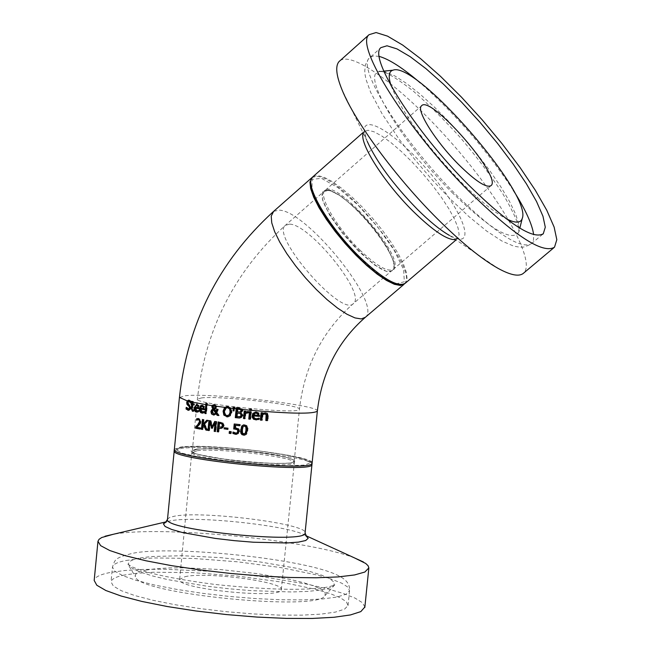 <?xml version="1.0" encoding="UTF-8"?>
<svg xmlns="http://www.w3.org/2000/svg" width="651" height="651" viewBox="0 0 651 651"><rect width="100%" height="100%" fill="white"/><g stroke="black" fill="none" stroke-linecap="round" stroke-linejoin="round"><path stroke-width="0.49" stroke-dasharray="3.25 2.44" d="M250.253 409.17L251.823 409.202L251.701 410.496L251.107 410.439M251.099 410.561L251.701 410.496M249.667 409.113L250.261 409.056M251.229 409.267L251.823 409.202M204.276 424.265L204.853 424.2L207.889 430.221L207.23 430.116M207.319 430.295L207.889 430.221M208.084 420.432L204.853 424.2M206.749 420.22L208.662 420.367M203.975 424.932L203.063 429.416L202.494 429.31M202.86 425.559L203.446 425.494M202.477 429.481L203.063 429.416M203.446 419.667L204.032 419.602L203.584 424.11M202.396 419.488L204.032 419.602M218.687 422.003L223.326 423.117L224.196 425.616L223.163 427.699L221.291 428.399M219.289 428.203L218.923 431.873L218.386 431.8M219.786 423.166L219.403 427.089L221.153 427.259M218.842 427.154L219.403 427.089M218.37 431.947L218.923 431.873M218.142 421.929L218.703 421.864M264.9 412.807L267.235 413.06L268.424 414.41L268.049 420.554L267.374 420.505M267.366 420.636L268.049 420.554M262.573 412.815L263.224 412.742L263.142 413.564M261.1 412.693L263.224 412.742M262.386 414.687L263.037 414.614L262.491 420.139L261.848 420.09M264.721 413.938L263.037 414.614M261.832 420.22L262.491 420.139M224.798 427.829L228.403 428.146L228.289 429.343L227.744 429.278M227.728 429.408L228.289 429.343M224.253 427.756L224.807 427.691M227.842 428.212L228.403 428.146M256.193 411.977L259.236 413.035L259.944 415.647L259.871 416.331L259.253 416.274M258.602 413.108L259.236 413.035M259.236 416.404L259.871 416.331M258.772 419.504L257.186 419.83M258.903 418.145L259.537 418.072L259.407 419.431M258.821 418.137L259.537 418.072M258.292 418.544L259.456 418.064M253.988 415.818L254.476 417.804L256.502 418.805M255.827 413.043L254.077 414.866L258.553 415.257M254.297 413.515L254.915 413.45M253.467 414.931L254.077 414.866M235.955 425.209L235.695 427.837L238.917 428.757L239.731 431.255L238.591 433.525L236.655 434.25M234.767 424.029L240.341 424.517L240.227 425.681L239.666 425.616M233.53 432.362L233.66 431.971L236.5 433.094M234.214 423.972L234.783 423.899M239.771 424.59L240.341 424.517M239.658 425.746L240.227 425.681M235.133 427.902L235.695 427.837M234.124 432.695L234.685 432.622M233.099 432.044L233.66 431.971M233.001 432.036L233.563 431.963M250.879 411.782L251.481 411.717L250.741 419.122L250.155 419.065M250.139 419.195L250.741 419.122M249.504 411.652L251.481 411.717M188.79 400.145L191.459 401.179L191.304 402.733L190.71 401.96M186.837 408.34L186.992 407.314L189.018 409.105M189.107 401.236L188.261 402.473L191.06 407.754L190.287 409.691L188.896 410.244M190.776 401.244L191.459 401.179M190.629 402.798L191.304 402.733M190.629 402.774L191.239 402.717M186.259 407.388L186.992 407.314M186.202 407.371L186.935 407.298M196.602 404.287L198.978 405.378L199.344 408.014L199.279 408.69L198.685 408.576M198.368 405.443L198.978 405.378M198.669 408.747L199.279 408.69M198.262 411.831L197.416 412.083M198.4 410.48L199.011 410.415L198.872 411.766M198.343 410.464L199.011 410.415M198.189 410.83L198.954 410.407M195.552 407.957L197.416 410.976M196.83 405.264L195.642 407.013L198.474 407.575M195.593 405.703L196.22 405.638M195.015 407.078L195.642 407.013M192.558 401.504L193.404 401.488L193.192 403.596L194.755 403.921L194.657 404.946L194.031 404.816M191.801 403.465L192.37 403.408M193.095 404.613L192.729 409.552L194.153 410.089L194.039 411.196L193.404 411.245M192.541 403.653L193.192 403.596M194.112 403.986L194.755 403.921M194.014 405.012L194.657 404.946M192.078 409.625L192.729 409.552M193.461 410.146L194.104 410.081M193.51 410.154L194.153 410.089M193.493 411.245L194.039 411.196M192.745 401.545L193.404 401.488M191.907 401.366L192.574 401.301M191.15 403.351L191.817 403.286M201.94 405.272L204.471 406.362L204.878 408.991L204.813 409.674L204.243 409.577M203.885 406.419L204.471 406.362M204.227 409.731L204.813 409.674M203.812 412.815L202.843 413.076M203.942 411.465L204.528 411.399L204.398 412.75M203.885 411.456L204.528 411.399M203.657 411.831L204.471 411.391M200.801 408.966L202.835 411.977M202.16 406.257L200.899 408.022L203.934 408.559M200.907 406.696L201.509 406.639M200.296 408.087L200.899 408.022M206.497 403.295L207.523 403.311L206.513 413.572L205.944 413.475M205.936 413.629L206.513 413.572M205.928 403.205L206.505 403.148M206.945 403.368L207.523 403.311M248.422 411.587L249.007 411.522L248.885 412.815L248.308 412.71M248.291 412.88L248.885 412.815M247.681 411.481L249.007 411.522M248.291 412.872L248.812 412.815M245.533 411.261L246.119 411.196L246.005 412.303M245.321 413.409L245.899 413.344L245.378 418.601L244.809 418.544M247.307 412.718L245.899 413.344M244.206 411.123L246.119 411.196M244.8 418.666L245.378 418.601M214.578 405.483L213.512 406.72L214.456 408.69M214 404.702L214.879 404.678L216.783 406.159L216.401 408.323L214.952 409.243L216.775 411.928M216.645 413.694L214.293 414.956M217.157 409.235L218.329 409.267L217.353 412.758L219.241 415.493L218.581 415.395M213.821 409.536L212.674 411.473L214.61 413.922M213.08 407.705L213.642 407.648M214.391 409.3L214.952 409.243M216.604 409.162L217.165 409.097M217.768 409.324L218.329 409.267M216.791 412.815L217.353 412.758M218.687 415.55L219.241 415.493M200.28 427.935L200.874 427.862L200.76 429.001L200.183 428.895M200.166 429.074L200.76 429.001M196.561 427.243L200.874 427.862M198.791 425.079L199.393 425.005L197.172 427.17M199.979 423.589L200.573 423.516L199.393 425.005M197.969 418.544L199.173 418.52L201.159 421.628L200.573 423.516M196.553 420.204L197.115 419.887M197.294 419.822L197.904 419.749L197.09 420.139M196.529 420.22L197.139 420.155M227.647 406.444L231.121 408.039L232.033 412.14L230.487 415.802L228.078 416.795M227.126 407.672L225.987 408.38L224.912 412.669L225.954 415.004L227.85 415.647M230.682 408.258L231.243 408.201M216.335 421.677L216.897 421.612L215.92 431.45L215.375 431.369M215.367 431.515L215.92 431.45M214.708 421.441L216.897 421.612M210.476 420.806L211.046 420.741L212.633 426.543M215.587 422.808L212.747 428.236L212.259 428.163M212.185 428.301L212.747 428.236M208.947 420.57L211.046 420.741M209.02 430.563L209.589 430.498L209.036 430.409M210.428 422.027L209.589 430.498M233.685 407.03L235.157 407.078L234.49 410.879L233.945 410.814M233.123 406.965L233.685 406.908M234.596 407.135L235.157 407.078M233.929 410.944L234.49 410.879M230.918 431.654L231.479 431.58L231.292 433.468L230.747 433.403M230.731 433.533L231.292 433.468M229.355 431.467L231.479 431.58M236.809 407.835L239.495 408.006L242.799 409.357L243.035 410.635L241.375 412.644L243.067 415.297L241.765 417.421L239.975 417.95M237.648 412.962L237.29 416.607L239.747 416.803M238.046 408.983L237.761 411.863L240.097 412.083M237.192 411.928L237.761 411.863M236.72 416.673L237.29 416.607M241.57 408.763L242.139 408.698M240.805 412.653L241.375 412.596M240.797 412.701L241.375 412.644M236.256 407.77L236.818 407.713M241.195 417.486L241.765 417.421M243.938 424.859L247.046 425.64L248.055 428.334L247.177 433.501L246.249 434.591L244.686 435.096M244.678 425.892L243.311 426.787L242.652 429.75L242.709 432.76L244.516 433.997M174.354 449.345L180.36 447.139C206.644 442.851 314.872 455.757 312.122 462.959M182.85 447.164L201.566 446.627L228.094 447.912L257.405 450.761L284.096 454.642L303.146 458.849L310.714 462.576L304.945 465.074L286.603 465.79L259.204 464.545L228.411 461.559L200.76 457.466L181.995 453.137L175.737 449.467L182.85 447.164M358.872 257.576L379.639 275.332L395.849 283.901L404.328 281.769L403.628 269.685L394.156 250.244L377.865 227.24L357.847 204.959L337.804 187.545L321.504 178.35L312.195 179.342L311.943 190.653L321.065 210.257L337.861 234.246L358.872 257.576M404.596 283.771C419.814 270.824 343.183 177.056 317.094 176.462L312.334 177.308M327.77 190.491C347.056 190.597 404.645 261.328 392.463 270.084C382.275 284.243 309.933 201.574 323.807 191.589L327.77 190.491M196.602 449.434L192.289 451.045C188.294 457.393 295.847 468.126 294.211 461.217C297.409 455.952 215.945 446.163 196.602 449.434M358.75 251.424L342.548 233.424L329.569 214.911L322.457 199.719L322.57 190.881L329.723 190.011L342.353 197.09L357.96 210.623L373.56 227.988L386.238 245.915L393.562 261.002L394.018 270.311L387.378 271.866L374.797 265.16L358.75 251.424M196.309 449.133L190.906 450.94L195.878 453.788L210.46 457.132L231.813 460.29L255.558 462.592L276.732 463.569L290.989 463.024L295.578 461.103L289.825 458.223L275.072 454.951L254.289 451.924L231.439 449.703L210.794 448.702L196.309 449.133M340.082 60.641C353.827 50.632 407.884 92.263 455.22 147.183C502.751 201.94 535.919 261.141 523.77 272.989M391.153 85.867C401.952 112.525 425.111 144.449 460.623 181.645C478.957 200.003 494.158 212.372 506.234 218.744M184.99 576.688C206.139 571.488 284.707 581.945 281.322 589.603C282.64 599.612 175.363 588.903 179.652 579.455L184.99 576.688M354.738 558.021C310.193 540.094 161.318 525.373 113.884 534.219L112.883 534.39M145.922 570.097L156.264 568.689L169.463 567.916L184.982 567.81L220.453 569.56L257.381 573.629L290.33 579.431L303.708 582.726L314.262 586.128L321.553 589.497L325.199 592.703L324.987 595.608C318.754 611.891 136.637 593.72 135.489 576.696C134.448 573.897 137.931 571.692 145.922 570.097M124.715 574.971C116.09 576.688 111.533 578.983 111.028 581.864L113.347 586.087L121.306 590.709L134.667 595.519L152.871 600.271L175.078 604.714L200.158 608.612L226.8 611.745L253.589 613.942L279.084 615.097L301.95 615.154L321.041 614.121L335.436 612.086L344.542 609.165L348.049 605.52L346.365 601.76L340.237 597.716L330.008 593.549L316.126 589.415L279.775 581.823L236.533 575.964L192.322 572.611L153.172 572.237L137.296 573.222L124.715 574.971M364.869 607.001L362.404 602.68L354.974 598.074L342.979 593.354L326.965 588.691L307.573 584.248L261.596 576.574L211.372 571.334L163.515 569.202L142.512 569.43L124.496 570.536L110.165 572.498C100.091 574.459 94.761 577.103 94.175 580.448M251.131 410.195L251.725 410.244M219.664 427.268L220.225 427.202M220.42 422.247L220.974 422.182M222.764 423.183L223.326 423.117M223.643 425.681L224.196 425.616M222.609 427.764L223.163 427.699M267.838 415.834L268.529 415.753M265.291 412.815L265.958 412.742M256.217 412.067L256.844 412.002M259.31 415.72L259.944 415.647M257.422 419.814L258.048 419.74M255.884 418.788L256.502 418.715M236.044 427.951L236.614 427.886M238.339 428.83L238.917 428.757M239.161 431.328L239.731 431.255M235.564 433.151L236.134 433.078M238.022 433.599L238.591 433.525M190.751 401.545L191.402 401.691M187.537 402.546L188.261 402.473M188.163 404.255L188.871 404.181M189.368 405.068L190.059 405.003M190.385 407.827L191.06 407.754M189.604 409.764L190.287 409.691M188.985 400.178L189.685 400.113M187.952 409.121L188.652 409.048M196.871 404.32L197.489 404.263M198.742 408.071L199.344 408.014M197.383 412.083L197.994 412.018M196.423 411.009L197.05 410.944M192.704 401.984L193.339 402.123M192.094 408.169L192.753 408.104M192.745 410.236L193.396 410.171M202.274 405.313L202.868 405.256M204.292 409.056L204.878 408.991M202.819 413.084L203.462 413.011M201.843 412.01L202.437 411.945M206.823 404.637L207.384 404.727M247.876 411.497L248.462 411.432M216.165 406.069L216.783 406.159M213.528 405.679L213.943 405.744M212.95 406.777L213.512 406.72M213.691 413.955L214.26 413.898M212.104 411.538L212.674 411.473M212.592 410.195L213.154 410.13M214.317 404.735L214.879 404.678M216.311 407.095L216.873 407.038M215.839 408.389L216.401 408.323M217.703 409.959L218.264 409.902M200.565 421.693L201.159 421.628M198.563 418.585L199.173 418.52M230.454 407.957L231.121 408.039M229.933 415.859L230.487 415.802M231.471 412.205L232.033 412.14M227.728 406.541L228.289 406.484M225.433 408.437L225.987 408.38M224.375 411.318L224.929 411.261M234.368 408.421L234.905 408.486M242.139 409.284L242.799 409.357M238.714 412.099L239.283 412.034M237.81 416.795L238.38 416.73M238.925 408.071L239.495 408.006M242.465 410.7L243.035 410.635M242.489 415.362L243.067 415.297M247.421 430.352L248.015 430.278M244.516 424.883L245.101 424.81M242.733 426.853L243.311 426.787M243.604 434.062L244.19 433.981M242.074 429.823L242.652 429.75M242.131 432.834L242.709 432.76M365.349 317.297C382.715 304.513 306.068 209.85 278.831 210.159L273.615 211.38M317.346 411.155C321.334 405.435 211.844 392.691 185.405 395.71L179.44 397.468M289.386 224.156L285.244 225.425C270.547 236.15 342.491 318.29 353.534 303.431C366.456 294.04 309.331 223.578 289.386 224.156M201.68 397.883L197.399 399.112C193.526 404.206 301.185 414.947 299.427 409.3C302.52 405.077 220.949 395.588 201.68 397.883M359.791 249.96C376.864 266.169 388.102 272.582 393.497 269.197C407.119 258.764 335.517 176.869 324.833 190.686C318.168 195.821 336.795 227.712 359.791 249.96M313.115 176.576L317.476 175.51L323.897 177.178L332.026 181.458L341.441 188.098L351.686 196.765L362.257 207.026L372.665 218.378L382.406 230.299L391.039 242.221L398.135 253.573L403.343 263.826L406.387 272.452L407.095 279.01L404.873 283.584M455.627 239.609L457.694 238.526L459.126 234.547L458.076 228.053L454.65 219.403L449.035 209.061L441.557 197.554L432.573 185.454L422.532 173.337L411.912 161.806L401.244 151.398L391.031 142.642L381.779 135.978L373.959 131.762L368.002 130.241L364.226 131.535L363.242 133.211M362.965 132.641L364.788 130.875C363.933 130.257 364.747 133.748 367.221 141.348C353.395 108.587 390.478 127.165 426.95 169.423C463.87 211.209 478.786 252.124 449.361 235.361C454.935 238.128 458.044 239.129 458.686 238.364L456.074 239.91M452.006 192.452C490.382 229.583 512.703 242.685 518.961 231.748L518.92 224.587L515.73 214.374L509.611 201.607L500.863 186.87L489.877 170.79L477.142 154.035L463.162 137.296L448.515 121.232L433.786 106.495L419.561 93.703L406.452 83.393L395.011 76.045L385.758 72.025L379.159 71.586C360.678 73.417 401.203 142.073 452.006 192.452M379.273 56.425L373.422 55.88L369.532 57.768C356.317 67.33 402.375 141.389 456.595 195.259C496.143 233.847 521.166 249.943 531.672 243.531L533.495 239.991L533.649 234.685M513.248 190.206C487.038 150.373 456.091 114.633 420.391 82.986M197.399 450.679C218.378 447.75 297.214 457.409 294.073 462.592C295.709 469.534 188.155 458.8 192.151 452.412L197.399 450.679M311.975 464.464C316.036 457.45 210.2 444.47 181.499 448.344L174.216 450.801M167.494 519.343L169.52 517.455L174.842 516.113C203.405 510.636 307.964 523.925 305.091 532.803M305.685 535.561C291.298 525.918 197.652 515.6 171.148 520.686L166.29 521.842M140.12 557.972L151.341 556.524L182.402 555.71L220.722 557.647L260.595 562.033L296.213 568.217L310.698 571.724L322.164 575.329L330.098 578.894L334.118 582.287L333.963 585.355L329.43 588.008L320.585 590.058L307.736 591.409L291.396 591.971L251.205 590.644L229.217 588.797L207.327 586.266L167.958 579.65L152.285 575.891L140.234 572.058L132.283 568.331L128.695 564.865C127.629 561.919 131.437 559.624 140.12 557.972M126.131 560.487L138.696 558.843L154.572 557.948L193.713 558.452L237.932 561.846L281.199 567.648L317.574 575.102L331.465 579.138L341.718 583.19L347.854 587.112L349.546 590.75L346.055 594.257L336.966 597.04L322.57 598.961L303.496 599.88L280.63 599.75L255.127 598.546L228.33 596.324L201.68 593.207L176.584 589.358L154.368 584.997L136.149 580.35L122.77 575.663L114.796 571.171L112.468 567.086C112.957 564.311 117.505 562.114 126.131 560.487M220.591 427.333L221.031 427.276M265.486 412.734L264.827 412.807M189.319 400.064L188.611 400.129M197.107 404.222L196.48 404.279M197.229 411.001L196.797 411.041M202.445 405.215L201.851 405.272M202.705 411.993L202.241 412.042M248.169 411.424L247.575 411.481M214.48 404.645L213.919 404.702M198.62 418.471L198.01 418.544M227.297 415.712L227.728 415.663M227.044 406.501L227.598 406.444M239.177 416.868L239.609 416.819M244.483 424.794L243.897 424.859M294.211 461.217L299.427 409.3C304.416 366.131 322.457 330.838 353.534 303.431L392.463 270.084M192.289 451.045L197.399 399.112C205.032 329.723 234.319 271.833 285.244 225.425L323.807 191.589M403.897 284.422L404.352 284.031M490.789 185.861L393.497 269.197L394.172 267.813L394.172 264.298L392.968 259.692L388.696 250.326L378.817 234.921L365.764 218.882L351.548 204.666L338.374 194.47L328.56 190.002L324.833 190.686L421.49 105.877M449.361 235.361L498.031 268.342M367.221 141.348L341.987 89.692M383.805 71.122L379.037 71.423C377.849 70.707 380.046 71.13 385.628 72.7C392.032 75.622 401.073 81.603 412.742 90.652C428.089 103.867 443.868 119.418 460.078 137.288C476.744 156.891 491.09 175.892 503.101 194.283C510.815 207.555 515.771 217.572 517.968 224.343L518.961 231.748L519.848 228.159M542.674 234.254L530.622 244.369L524.454 246.973L520.141 247.25L513.777 246.159L502.141 241.163L486.696 231.097L468.891 216.563L449.581 198.278L432.15 179.814L415.322 160.162L398.965 138.989L382.153 113.925L370.655 92.328L366.09 79.642L365.17 75.239L364.763 70.975L365.439 64.815L368.385 59.005L380.892 47.637M554.514 247.177L553.83 247.754M281.322 589.603L294.398 462.039L292.006 462.82C293.153 463.496 264.493 464.366 231.935 460.298C174.973 451.322 197.001 451.989 191.866 451.802L179.652 579.455M174.484 449.914C172.914 449.459 175.64 448.539 182.654 447.147C203.706 444.747 266.951 450.289 296.124 457.026C319.193 463.439 308.493 462.234 311.878 463.528M324.987 595.608L334.85 584.728C334.94 585.192 331.961 586.063 325.923 587.348C302.967 590.693 265.909 589.725 214.757 584.427C164.605 577.795 142.756 571.651 131.225 566.451L127.783 564.067L135.489 576.696M348.049 605.52L349.546 590.75C350.092 584.712 346.592 579.781 339.033 575.98C306.776 558.468 169.878 545.172 132.478 553.358C113.412 558.062 115.048 560.234 112.468 567.086L111.028 581.864"/><path stroke-width="0.98" d="M251.107 410.439L250.139 410.35L250.253 409.17M249.545 410.415L249.667 409.113L251.229 409.267L251.099 410.561L250.139 410.35M201.428 429.302L202.396 419.488L203.446 419.667L202.998 424.175L206.749 420.22L208.084 420.432L204.276 424.265L207.319 430.295L205.895 430.059L206.473 429.994L203.975 424.932L202.86 425.559L202.477 429.481L201.428 429.302L202.013 429.229L202.966 419.586M207.23 430.116L206.473 429.994M205.895 430.059L203.389 424.997M202.998 424.175L207.197 420.294M202.494 429.31L202.013 429.229M218.386 431.8L217.727 431.711L218.687 422.003M221.291 428.399L218.736 428.277L218.37 431.947L217.727 431.711M222.39 423.899L219.232 423.231L218.842 427.154L222.235 426.877L222.902 425.485L222.39 423.899L219.232 423.231M221.031 427.276L222.235 426.877M221.682 426.942L222.349 425.551L221.828 423.964M217.174 431.776L218.142 421.929L222.764 423.183L223.643 425.681L222.609 427.764L220.713 428.472L218.736 428.277M265.828 420.522L266.121 414.63L264.77 413.971L262.386 414.687L261.832 420.22L260.359 420.098L261.1 412.693L262.573 412.815L262.491 413.637L265.291 412.815L266.926 413.361L267.74 414.492L267.366 420.636L265.828 420.522L266.511 420.448L266.804 414.549L264.721 413.938M267.374 420.505L266.511 420.448M262.491 413.637L264.9 412.807M260.359 420.098L261.002 420.025L261.735 412.742M261.848 420.09L261.002 420.025M227.744 429.278L224.693 428.887L224.798 427.829M224.131 428.96L224.253 427.756L227.842 428.212L227.728 429.408L224.693 428.887M253.377 415.883L254.338 418.3L256.502 418.805L258.903 418.145L258.772 419.504L255.054 419.553L252.718 417.372L252.572 415.598L255.566 412.05L256.217 412.067L258.602 413.108L259.236 416.404L253.377 415.883L259.253 416.274M256.592 419.903L253.581 419.252L252.002 416.974L252.751 413.475L255.574 412.05M257.658 418.617L257.161 418.731M257.584 413.8L255.648 413.068L254.297 413.515L253.467 414.931L257.926 415.33L257.584 413.8L258.211 413.727L255.827 413.043M257.926 415.33L258.553 415.257L258.211 413.727M239.666 425.616L235.393 425.274L235.133 427.902L238.339 428.83L239.161 431.328L238.022 433.599L235.426 434.29L232.863 433.436L233.001 432.036L235.931 433.159L237.656 432.646L238.339 431.092L237.9 429.611L234.279 428.985L234.767 424.029M236.272 433.118L237.656 432.646M236.671 434.241L233.424 433.363L233.53 432.362M237.086 432.712L237.77 431.165L237.33 429.676L237.9 429.611M237.33 429.676L234.279 428.985M233.717 429.05L234.214 423.972L239.771 424.59L239.658 425.746L235.393 425.274M232.863 433.436L233.424 433.363M250.879 411.782L250.139 419.195L248.772 419.065L249.504 411.652L250.879 411.782M248.772 419.065L249.366 418.992L250.09 411.709M250.155 419.065L249.366 418.992M188.603 409.145L190.173 407.754L189.563 406.078L187.651 404.255L187.464 402.399L188.79 400.145M190.71 401.96L189.107 401.236M188.896 410.244L186.78 408.926L186.837 408.34M190.564 402.782L188.684 401.276L187.537 402.546L188.163 404.255L189.368 405.068L190.385 407.827L189.604 409.764L188.383 410.325L186.04 408.999L186.202 407.371L188.318 409.178L189.482 407.827L188.863 406.151L186.927 404.328L186.723 402.464L187.236 400.91L188.611 400.129L190.776 401.244L190.629 402.774M186.927 404.328L187.651 404.255M187.814 405.435L188.521 405.37M186.04 408.999L186.78 408.926M197.399 412.083L195.536 411.277L194.641 408.901L194.673 407.689L196.602 404.287M194.918 408.022L196.423 411.009L198.4 410.48L198.262 411.831L195.455 411.774L194.071 409.577L194.039 407.754L196.871 404.32L198.368 405.443L198.669 408.747L194.918 408.022L198.685 408.576M197.684 406.094L196.439 405.296L195.593 405.703L195.015 407.078L197.855 407.632L197.684 406.094L198.303 406.037L196.83 405.264M197.855 407.632L198.474 407.575L198.303 406.037M191.703 403.474L191.907 401.366L192.745 401.545L192.541 403.653L194.112 403.986L194.014 405.012L192.436 404.678L192.094 408.169L192.078 409.625L193.51 410.154L193.404 411.261L192.427 411.269L191.199 408.559L191.606 404.499L191.044 404.369L191.15 403.351L192.37 403.408L192.558 401.504M193.404 411.245L191.866 408.494L192.265 404.434L191.719 404.304L191.801 403.465M194.031 404.816L192.436 404.678M191.044 404.369L191.719 404.304M191.606 404.499L192.265 404.434M202.843 413.076L200.947 412.417L199.849 410.114L199.857 408.706L201.94 405.272M200.199 409.031L201.843 412.01L203.942 411.465L203.812 412.815L200.793 412.775L199.296 410.553L199.93 406.468L200.931 405.492L202.274 405.313L203.885 406.419L204.227 409.731L200.199 409.031L204.243 409.577M203.161 407.078L201.851 406.289L200.907 406.696L200.296 408.087L203.348 408.616L203.161 407.078L203.747 407.021L202.16 406.257M203.348 408.616L203.934 408.559L203.747 407.021M205.944 413.475L205.496 413.401L206.497 403.295M204.919 413.466L205.928 403.205L206.945 403.368L205.936 413.629L204.919 413.466L205.496 413.401M248.218 412.88L245.321 413.409L244.8 418.666L243.466 418.528L244.206 411.123L245.533 411.261L245.427 412.36L248.422 411.587L248.291 412.872M245.427 412.36L247.681 411.481M248.308 412.71L247.307 412.718M243.466 418.528L244.044 418.463L244.768 411.18M244.809 418.544L244.044 418.463M214.757 405.5L213.373 405.801L212.95 406.777L213.886 408.747L215.4 408.022L215.717 406.997L215.489 405.972L214.016 405.54M214.293 414.956L212.34 414.223L211.445 411.896L212.145 409.886L213.316 408.983L212.389 406.623L212.763 405.565L214 404.702M218.581 415.395L217.711 415.273L216.645 413.694L213.772 415.021L211.551 414.036L210.9 411.676L211.575 409.943L213.316 408.983M212.755 409.04L211.827 406.68L212.56 405.199L213.919 404.702L216.222 406.216L215.839 408.389L214.391 409.3L216.213 411.993L216.775 411.928L217.157 409.235M216.189 413.035L213.821 409.536L213.251 409.593L212.104 411.538L213.691 413.955L216.189 413.035L214.61 413.922M213.886 408.747L215.155 407.054L214.187 405.557M214.838 408.079L215.4 408.022M215.627 413.1L213.251 409.593M212.56 405.199L213.129 405.142M216.213 411.993L216.604 409.162L217.768 409.324L216.791 412.815L218.687 415.55L217.149 415.338L216.083 413.751M217.149 415.338L217.711 415.273M195.528 428.195L195.666 426.804L197.684 424.794L199.515 421.579L199.263 420.277L198.384 419.708L196.472 420.212L196.61 418.813L198.563 418.585L200.565 421.693L199.979 423.589L196.561 427.243L200.28 427.935L200.166 429.074L195.528 428.195L196.146 428.122L196.285 426.739L198.286 424.729L200.117 421.506L199.865 420.212L198.262 419.659M200.183 428.895L196.146 428.122M195.666 426.804L196.285 426.739M196.61 418.813L197.969 418.544M197.115 419.887L197.229 418.748M227.728 415.663L229.844 414.565L230.682 411.985L230.194 408.909L228.753 407.746L227.256 407.64M228.078 416.795L224.375 415.029L223.643 411.09L225.132 407.436L226.939 406.517M226.833 415.688L229.136 414.817L230.129 412.042L229.632 408.966L227.622 407.681L225.433 408.437L224.375 411.318L224.79 414.288L226.833 415.688M224.579 407.493L227.728 406.541L230.682 408.258L231.471 412.205L229.933 415.859L227.419 416.86L223.822 415.094L223.09 411.155L224.579 407.493L225.132 407.436M216.335 421.677L215.367 431.515L214.187 431.353L214.749 431.279L215.587 422.808L215.025 422.873L212.185 428.301L211.485 428.195L212.055 428.13L210.428 422.027L209.858 422.092L209.02 430.563L207.978 430.401L208.947 420.57L210.476 420.806L212.071 426.608L214.708 421.441L216.335 421.677M215.375 431.369L214.749 431.279M212.071 426.608L212.633 426.543L215.196 421.514M214.187 431.353L215.025 422.873M207.978 430.401L208.548 430.327L209.508 420.66M211.485 428.195L209.858 422.092M209.036 430.409L208.548 430.327M233.945 410.814L233.685 407.03M233.034 410.838L233.123 406.965L234.596 407.135L233.929 410.944L233.034 410.838L233.595 410.773M230.918 431.654L230.731 433.533L229.168 433.346L229.355 431.467L230.918 431.654M229.168 433.346L229.73 433.281L229.901 431.532M230.747 433.403L229.73 433.281M239.975 417.95L235.841 417.576L236.809 407.835M240.943 413.58L237.086 413.027L236.72 416.673L240.74 416.567L241.627 415.208L240.943 413.58L237.086 413.027M239.609 416.819L240.74 416.567M241.163 409.577L237.477 409.04L237.192 411.928L240.309 411.937L241.008 410.732L240.593 409.642L241.163 409.577L241.586 410.667L240.886 411.88L239.812 412.116M240.593 409.642L237.477 409.04M240.162 416.632L241.049 415.273L240.365 413.645M238.925 408.071L242.229 409.414L242.465 410.7L240.797 412.701L242.489 415.362L241.195 417.486L239.34 418.015L235.28 417.641L236.256 407.77L238.925 408.071M235.28 417.641L235.841 417.576M244.686 435.096L242.131 434.225L241.204 431.89L241.773 426.983L242.595 425.599L243.938 424.859M247.421 430.352L245.891 434.486L244.149 435.169L241.985 434.665L240.919 433.265L240.593 431.491L241.724 426.023L243.539 424.9L246.2 425.494L247.209 426.999L247.421 430.352M245.956 430.213L245.866 427.154L244.41 425.974L242.733 426.853L242.131 432.834L243.604 434.062L245.272 433.175L245.956 430.213M244.215 434.038L245.866 433.102L246.542 430.132L246.452 427.08L244.678 425.892M312.122 462.959L312.114 463.089C314.49 472.439 168.796 457.897 174.354 449.345L179.44 397.468M312.334 177.308L309.933 182.068L310.657 188.619L313.733 197.294L319.039 207.693L326.322 219.297L335.224 231.512L345.299 243.718L356.007 255.265L366.806 265.567L377.141 274.104L386.474 280.435L394.351 284.284L400.406 285.488L404.596 283.771M458.654 164.557C475.661 181.287 486.468 188.302 491.074 185.608C502.523 177.056 429.985 93.915 421.49 105.877C415.867 110.076 435.698 141.633 458.654 164.557M553.83 247.754L523.77 272.989C519.522 276.976 510.945 275.422 498.031 268.342C481.317 258.87 461.16 242.416 437.57 218.98C395.922 177.568 354.762 121.607 341.987 89.692C336.144 75.288 335.184 65.889 339.106 61.519L340.082 60.641M506.234 218.744C515.429 223.358 520.767 223.244 522.257 218.402C532.575 194.267 415.786 60.364 392.927 70.21C388.671 71.472 388.077 76.688 391.153 85.867M468.574 184.965C414.37 130.9 367.961 56.938 380.892 47.637L387.003 45.782L396.988 48.906L410.22 56.702L425.974 68.664L443.429 84.134L461.73 102.313L480.015 122.323L497.413 143.22L513.126 164.036L526.382 183.769L536.514 201.468L542.958 216.222L545.294 227.199L543.284 233.733C533.006 239.959 508.097 223.7 468.574 184.965M469.395 191.663C407.298 129.793 354.315 45.212 369.084 34.682L376.083 32.55L387.524 36.13L402.668 45.065L420.676 58.745L440.597 76.411L461.461 97.145L482.301 119.955L502.133 143.773L520.051 167.502L535.179 190.027L546.767 210.249L554.139 227.118L556.825 239.698L554.514 247.177C542.869 254.305 514.493 235.8 469.395 191.663M112.883 534.39L101.751 537.514L99.058 539.297L97.967 541.274L100.645 545.66L109.75 550.518L125.016 555.637L145.832 560.755L171.237 565.597L199.955 569.91L230.462 573.45L261.124 576.013L290.281 577.486L316.402 577.779L338.162 576.916L354.543 574.955L364.861 572.034L368.857 567.892L368.092 565.735L365.716 563.457L354.738 558.021M97.951 541.453L94.175 580.448L96.812 585.249L105.869 590.522L121.086 596.015L141.861 601.434L167.217 606.52L195.894 610.972L226.377 614.56L257.015 617.075L286.171 618.393L312.293 618.45L334.061 617.27L350.466 614.935L360.825 611.606L364.869 607.001M250.163 410.097L251.131 410.195M222.349 425.551L222.902 425.485M220.233 423.37L220.787 423.305M219.753 428.415L220.315 428.35M266.251 416.306L266.934 416.225M266.121 414.63L266.804 414.549M264.77 413.971L265.445 413.898M251.97 415.663L252.572 415.598M255.794 419.879L256.413 419.805M256.038 413.084L256.657 413.011M235.719 429.042L236.289 428.968M237.77 431.165L238.339 431.092M235.426 434.29L235.996 434.217M187.96 400.845L189.384 401.211M189.88 401.333L190.751 401.545M188.928 401.317L189.628 401.252M187.895 410.26L188.603 410.187M186.723 402.464L187.464 402.399M188.863 406.151L189.563 406.078M189.482 407.827L190.173 407.754M194.039 407.754L194.673 407.689M196.333 412.091L196.952 412.026M196.716 405.329L197.343 405.264M192.427 411.269L193.078 411.196M191.199 408.559L191.866 408.494M199.247 408.763L199.857 408.706M201.745 413.092L202.339 413.027M202.111 406.322L202.705 406.257M206.367 404.556L206.823 404.637M247.494 412.75L248.088 412.685M215.489 405.972L216.165 406.069M212.763 405.565L213.528 405.679M215.155 407.054L215.717 406.997M211.827 406.68L212.389 406.623M211.575 409.943L212.145 409.886M210.9 411.676L211.469 411.619M213.276 414.988L213.837 414.923M197.684 424.794L198.286 424.729M199.515 421.579L200.117 421.506M199.263 420.277L199.865 420.212M198.384 419.708L198.986 419.643M228.753 407.746L230.454 407.957M225.279 407.306L227.573 407.599M230.129 412.042L230.682 411.985M229.632 408.966L230.194 408.909M227.622 407.681L228.184 407.624M223.822 415.094L224.375 415.029M226.711 416.819L227.272 416.762M223.09 411.155L223.643 411.09M233.652 408.34L234.368 408.421M236.728 408.69L242.139 409.284M240.309 411.937L240.886 411.88M241.008 410.732L241.586 410.667M238.762 409.186L239.332 409.121M241.049 415.273L241.627 415.208M238.608 413.19L239.177 413.133M238.168 417.966L238.738 417.901M243.498 435.153L244.084 435.08M240.65 429.676L241.228 429.603M245.866 427.154L246.452 427.08M245.272 433.175L245.866 433.102M273.615 211.38L271.223 216.165L271.752 222.845L274.624 231.626L279.751 242.099L286.879 253.727L295.668 265.925L305.653 278.075L316.337 289.532L327.144 299.704L337.535 308.078L346.975 314.246L354.99 317.916L361.207 318.933L365.349 317.297C337.885 341.327 321.879 372.608 317.346 411.155C313.294 414.077 291.225 413.8 251.123 410.309M311.56 177.943L273.054 211.876C218.744 261.596 187.545 323.433 179.448 397.395L187.236 400.91M190.727 401.757L191.85 402.009M192.68 402.188L205.789 404.621M206.806 404.784L212.193 405.622M216.222 406.216L224.717 407.363M230.568 408.096L233.091 408.397M234.344 408.543L236.158 408.755M242.229 409.414L249.569 410.163M227.02 407.656L228.2 407.803M213.373 405.801L214.928 406.029M189.36 401.211L188.652 401.276L189.189 401.398M456.074 239.91L405.394 283.144C398.152 287.718 383 279.084 359.938 257.235C328.747 227.085 303.586 183.924 312.586 177.039L313.115 176.576M363.242 133.211C358.791 142.691 384.163 182.752 413.165 211.315C433.306 230.934 447.465 240.365 455.627 239.609M449.361 235.361C440.312 230.194 429.627 221.495 417.307 209.264C393.237 184.477 376.547 161.839 367.221 141.348M533.649 234.685C532.282 224.375 525.487 209.557 513.248 190.206M420.391 82.986C402.985 68.103 389.282 59.249 379.273 56.425M174.484 449.914L174.224 450.712C168.658 459.313 314.343 473.855 311.975 464.464L311.878 463.528M305.091 532.803L305.075 532.974C307.215 544.602 161.725 530.077 167.502 519.238L174.216 450.801M166.623 521.72L163.417 523.843L165.102 526.48L171.661 529.466L182.711 532.599L215.164 538.401L234.262 540.647L253.475 542.226L286.733 542.983L298.435 542.12L305.726 540.517L308.192 538.296L305.685 535.561M221.275 428.399L220.713 428.472M265.12 413.89L264.452 413.963M255.599 413.068L256.201 413.003M234.987 428.936L234.425 429.009M236.655 434.25L236.118 434.315M197.326 412.091L196.822 412.148M196.439 405.296L197.066 405.239M193.404 411.253L192.842 411.31M202.819 413.084L202.274 413.141M201.81 406.289L202.412 406.232M247.722 412.669L247.136 412.734M214.244 414.972L213.772 415.021M198.653 419.61L198.05 419.683M228.013 416.795L227.451 416.86M227.15 407.656L227.704 407.599M239.91 417.95L239.34 418.015M244.638 435.112L244.149 435.169M244.068 425.966L244.654 425.892M312.114 463.089L317.346 411.155M365.349 317.297L403.897 284.422M362.965 132.641L312.586 177.039L310.901 179.945L310.478 183.183L310.861 187.016L312.887 194.006L319.462 207.645L336.722 232.879L358.904 257.69C380.591 278.864 395.914 287.498 404.873 283.584M392.927 70.21L383.805 71.122M522.257 218.402L519.848 228.159M542.674 234.254L543.284 233.733M369.084 34.682L339.106 61.519M363.535 562.041L305.767 535.61L306.515 536.286L305.075 532.974L311.975 464.464M166.29 521.842L165.623 522.224L167.494 519.343M166.355 521.785L105.023 536.237M364.82 607.464L368.816 568.307"/></g></svg>
